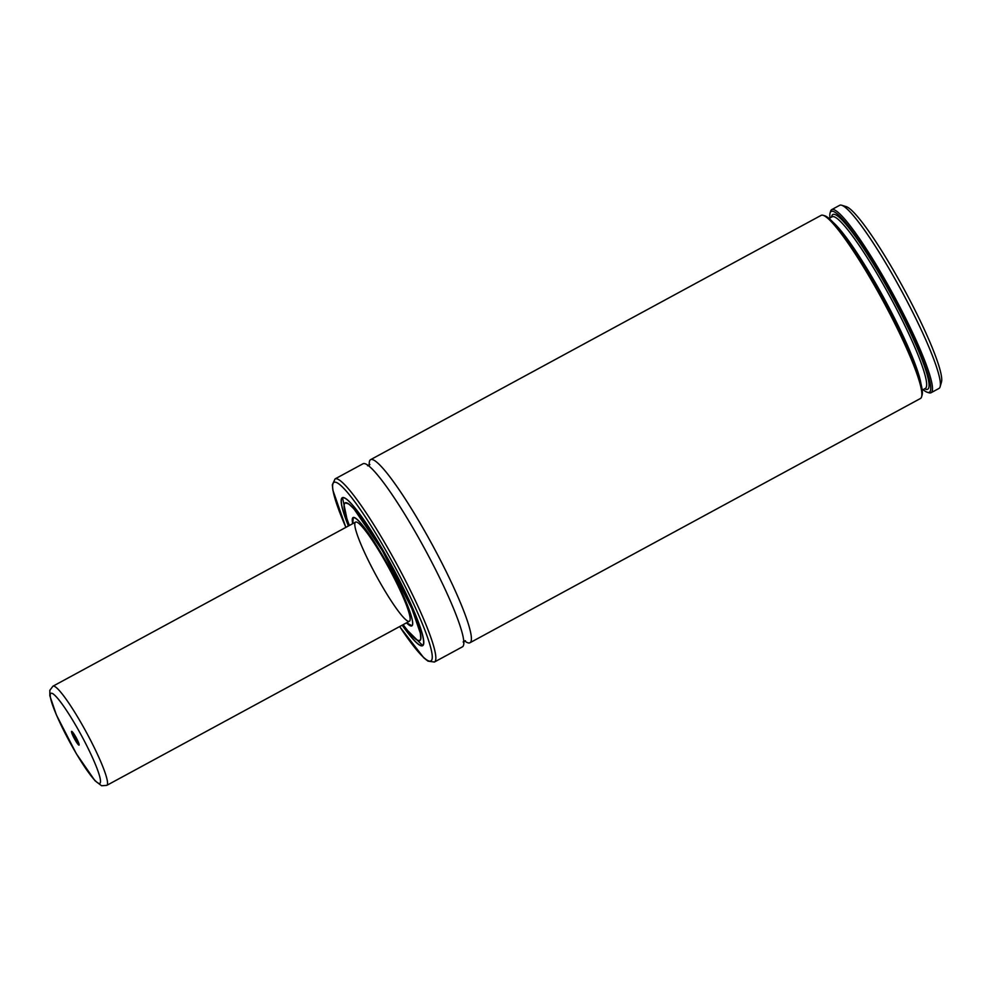 <?xml version="1.0" encoding="UTF-8"?>
<svg xmlns="http://www.w3.org/2000/svg" width="991" height="991" viewBox="0 0 991 991"><rect width="100%" height="100%" fill="white"/><g stroke="black" fill="none" stroke-linecap="round" stroke-linejoin="round"><path stroke-width="1.49" d="M829.987 217.97A102.853 13.44 61.5 0 1 830.086 213.003L830.594 211.269A104.154 13.614 61.5 0 1 831.734 209.621L839.674 205.31A104.154 13.614 61.5 0 1 841.681 205.248A104.154 13.614 61.5 0 1 901.29 290.388A104.154 13.614 61.5 0 1 940.112 386.787A104.154 13.614 61.5 0 1 938.972 388.435L931.032 392.746A104.154 13.614 61.5 0 1 929.025 392.808L927.291 392.275A102.853 13.44 61.5 0 1 923.079 389.649M831.734 209.621A104.154 13.614 61.5 0 1 893.349 294.699A104.154 13.614 61.5 0 1 931.032 392.746M830.086 213.003A102.853 13.44 61.5 0 1 892.061 295.392A102.853 13.44 61.5 0 1 927.291 392.275M369.284 465.25A104.154 13.614 61.5 0 1 370.646 459.626L821.143 215.357A104.154 13.614 61.5 0 1 823.149 215.307L824.884 215.827A102.853 13.44 61.5 0 1 883.737 299.901A102.853 13.44 61.5 0 1 922.088 395.099L921.58 396.834A104.154 13.614 61.5 0 1 920.441 398.493L469.932 642.763A104.154 13.614 61.5 0 1 464.482 640.818M823.149 215.307A104.154 13.614 61.5 0 1 882.758 300.434A104.154 13.614 61.5 0 1 921.58 396.834M370.646 459.626A104.154 13.614 61.5 0 1 432.249 544.703A104.154 13.614 61.5 0 1 469.932 642.763M841.681 205.248L846.302 206.661A100.686 13.156 61.5 0 1 903.916 288.963A100.686 13.156 61.5 0 1 941.45 382.154L940.112 386.787M434.38 662.038A104.154 13.614 61.5 0 0 396.697 563.99A104.154 13.614 61.5 0 0 335.082 478.901L363.078 463.726A104.154 13.614 61.5 0 1 424.681 548.803A104.154 13.614 61.5 0 1 462.376 646.863L434.38 662.038L427.963 661.133L423.801 657.826L399.633 626.572M348.398 525.998A84.198 11 61.5 0 1 342.329 497.68A84.198 11 61.5 0 1 392.139 566.456A84.198 11 61.5 0 1 422.6 645.723A84.198 11 61.5 0 1 402.173 625.197M349.365 525.465A78.116 10.207 61.5 0 1 345.227 503.032A78.116 10.207 61.5 0 1 391.433 566.84A78.116 10.207 61.5 0 1 419.701 640.372A78.116 10.207 61.5 0 1 403.151 624.664M352.722 523.644A61.628 8.052 61.5 0 1 353.093 517.525A61.628 8.052 61.5 0 1 389.537 567.868A61.628 8.052 61.5 0 1 411.835 625.878A61.628 8.052 61.5 0 1 406.508 622.844M372.591 568.834A56.425 7.371 61.5 0 1 355.571 522.108A56.425 7.371 61.5 0 1 388.943 568.19A56.425 7.371 61.5 0 1 409.357 621.295A56.425 7.371 61.5 0 1 372.591 568.834M71.525 731.99A7.817 1.016 61.5 0 1 71.748 731.37A7.817 1.016 61.5 0 1 76.22 737.75A7.817 1.016 61.5 0 1 79.131 744.984A7.817 1.016 61.5 0 1 75.366 740.401A7.817 1.016 61.5 0 1 71.525 731.99M78.933 743.721A6.949 0.904 61.5 0 1 75.316 738.332A6.949 0.904 61.5 0 1 72.702 732.275A6.949 0.904 61.5 0 1 72.69 732.225M831.573 217.103A99.385 12.982 61.5 0 1 891.665 295.603A99.385 12.982 61.5 0 1 924.665 388.794M829.095 218.454L832.192 216.769A97.651 12.759 61.5 0 1 889.955 296.532A97.651 12.759 61.5 0 1 925.284 388.46L922.187 390.144M833.431 222.653A97.651 12.759 61.5 0 1 884.653 299.406A97.651 12.759 61.5 0 1 921.035 384.211M345.871 527.361A101.553 13.267 61.5 0 1 353.762 500.405A101.553 13.267 61.5 0 1 426.551 634.649A101.553 13.267 61.5 0 1 399.658 626.56M342.812 497.519L342.527 497.68A84.111 10.988 61.5 0 1 343.159 497.494M342.527 497.68L348.436 525.973A83.938 10.963 61.5 0 1 360.427 515.06A83.938 10.963 61.5 0 1 417.905 621.072A83.938 10.963 61.5 0 1 402.222 625.172L422.711 645.562M349.327 525.49A78.376 10.244 61.5 0 1 362.607 519.804A78.376 10.244 61.5 0 1 415.13 616.65A78.376 10.244 61.5 0 1 403.102 624.689M344.769 503.416A78.202 10.22 61.5 0 1 345.339 502.871L348.844 503.998L353.898 508.804L382.204 550.364L411.81 608.511L420.357 633.212L420.766 638.823L419.887 640.372A78.202 10.22 61.5 0 1 419.119 640.545M353.279 517.525L352.784 523.607A61.368 8.015 61.5 0 1 389.513 567.88A61.368 8.015 61.5 0 1 406.583 622.806L411.946 625.717M355.571 522.108L52.969 686.181A56.425 7.371 61.5 0 1 86.341 732.262A56.425 7.371 61.5 0 1 106.755 785.38L409.357 621.295M50.417 697.305A51.21 6.689 61.5 0 1 85.003 742.234A51.21 6.689 61.5 0 1 90.54 775.173A51.21 6.689 61.5 0 1 50.417 697.305M465.436 640.719L463.119 641.97M367.574 465.77L369.891 464.519M335.082 478.901L332.344 484.785L332.84 490.074L345.847 527.373M52.969 686.181L49.835 690.306L49.823 695.707L56.413 714.982L76.332 753.717L94.963 780.71L101.578 785.752L106.755 785.38"/></g></svg>

